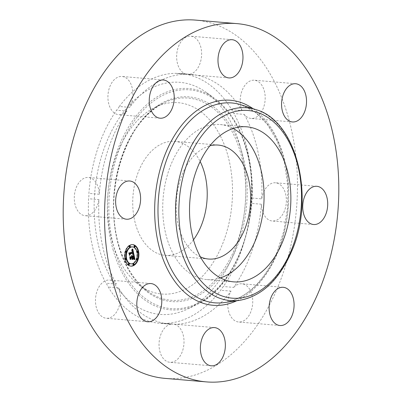 <?xml version="1.0" encoding="UTF-8"?>
<svg xmlns="http://www.w3.org/2000/svg" width="402" height="402" viewBox="0 0 402 402"><rect width="100%" height="100%" fill="white"/><g stroke="black" fill="none" stroke-linecap="round" stroke-linejoin="round"><path stroke-width="0.3" stroke-dasharray="2.01 1.51" d="M220.442 277.908A77.797 50.426 -85.1 0 1 206.809 279.576A77.797 50.426 -85.1 0 1 185.051 269.491A77.797 50.426 -85.1 0 1 166.016 180.096A77.797 50.426 -85.1 0 1 219.994 124.535A77.797 50.426 -85.1 0 1 233.15 128.479M200.412 256.883A57.184 37.064 -85.1 0 1 182.533 173.78A57.184 37.064 -85.1 0 1 209.859 145.82M193.493 239.778A57.184 37.064 -85.1 0 1 165.132 255.34A57.184 37.064 -85.1 0 1 139.107 170.086A57.184 37.064 -85.1 0 1 174.825 141.383A57.184 37.064 -85.1 0 1 200.146 161.514M112.525 242.743A96.018 62.23 -85.1 0 1 155.167 107.244A96.018 62.23 -85.1 0 1 227.431 153.981A96.018 62.23 -85.1 0 1 212.075 264.159A96.018 62.23 -85.1 0 1 139.991 285.666A96.018 62.23 -85.1 0 1 112.525 242.743M119.288 106.49A125.308 81.214 -85.1 0 1 175.88 73.315A19.175 12.427 -85.1 0 0 177.156 73.531A19.175 12.427 -85.1 0 0 179.367 73.415A125.308 81.214 -85.1 0 1 180.598 73.506A125.308 81.214 -85.1 0 1 231.713 109.676A19.175 12.427 -85.1 0 0 233.944 113.535A125.308 81.214 -85.1 0 1 251.381 197.985A19.175 12.427 -85.1 0 0 251.054 203.347A125.308 81.214 -85.1 0 1 237.622 260.32A125.308 81.214 -85.1 0 1 223.366 286.515A19.175 12.427 -85.1 0 0 220.668 290.234A125.308 81.214 -85.1 0 1 164.076 323.409A19.175 12.427 -85.1 0 0 162.8 323.193A19.175 12.427 -85.1 0 0 160.589 323.308A125.308 81.214 -85.1 0 1 159.358 323.218A125.308 81.214 -85.1 0 1 108.244 287.048A19.175 12.427 -85.1 0 0 106.012 283.189A125.308 81.214 -85.1 0 1 88.576 198.739A19.175 12.427 -85.1 0 0 88.902 193.377A125.308 81.214 -85.1 0 1 102.334 136.399A125.308 81.214 -85.1 0 1 116.59 110.208A19.175 12.427 -85.1 0 0 119.288 106.49L129.64 107.369A125.308 81.214 -85.1 0 1 186.232 74.194L175.88 73.315M239.657 144.534A116.459 75.481 -85.1 0 1 187.945 308.877A116.459 75.481 -85.1 0 1 100.294 252.19A116.459 75.481 -85.1 0 1 118.922 118.555A116.459 75.481 -85.1 0 1 206.352 92.47A116.459 75.481 -85.1 0 1 239.657 144.534M186.232 74.194A19.175 12.427 -85.1 0 1 178.779 45.818A19.175 12.427 -85.1 0 1 190.759 36.19A19.175 12.427 -85.1 0 1 199.487 64.782A19.175 12.427 -85.1 0 1 189.719 74.295A125.308 81.214 -85.1 0 1 190.95 74.385A125.308 81.214 -85.1 0 1 242.064 110.555L231.713 109.676M189.719 74.295L179.367 73.415M242.064 110.555A19.175 12.427 -85.1 0 1 250.325 80.877A19.175 12.427 -85.1 0 1 254.33 80.224A19.175 12.427 -85.1 0 1 265.189 97.309A19.175 12.427 -85.1 0 1 255.084 117.796A19.175 12.427 -85.1 0 1 251.079 118.444A19.175 12.427 -85.1 0 1 244.295 114.414L233.944 113.535M244.295 114.414A125.308 81.214 -85.1 0 1 261.732 198.864L251.381 197.985M261.732 198.864A19.175 12.427 -85.1 0 1 275.506 182.784A19.175 12.427 -85.1 0 1 280.872 185.272A19.175 12.427 -85.1 0 1 285.561 207.306A19.175 12.427 -85.1 0 1 272.254 220.999A19.175 12.427 -85.1 0 1 266.893 218.517A19.175 12.427 -85.1 0 1 261.406 204.226A125.308 81.214 -85.1 0 1 247.974 261.205A125.308 81.214 -85.1 0 1 233.718 287.395L223.366 286.515M261.406 204.226L251.054 203.347M233.718 287.395A19.175 12.427 -85.1 0 1 241.878 283.792A19.175 12.427 -85.1 0 1 252.516 297.852A19.175 12.427 -85.1 0 1 238.632 322.007A19.175 12.427 -85.1 0 1 227.994 307.947A19.175 12.427 -85.1 0 1 231.019 291.118A125.308 81.214 -85.1 0 1 174.428 324.288L164.076 323.409M231.019 291.118L220.668 290.234M174.428 324.288A19.175 12.427 -85.1 0 1 181.88 352.665A19.175 12.427 -85.1 0 1 169.9 362.292A19.175 12.427 -85.1 0 1 161.172 333.7A19.175 12.427 -85.1 0 1 170.94 324.188L160.589 323.308M170.94 324.188A125.308 81.214 -85.1 0 1 169.709 324.097A125.308 81.214 -85.1 0 1 118.595 287.932L108.244 287.048M118.595 287.932A19.175 12.427 -85.1 0 1 110.334 317.61A19.175 12.427 -85.1 0 1 106.329 318.258A19.175 12.427 -85.1 0 1 95.47 301.173A19.175 12.427 -85.1 0 1 105.575 280.691A19.175 12.427 -85.1 0 1 109.58 280.043A19.175 12.427 -85.1 0 1 116.364 284.068A125.308 81.214 -85.1 0 1 98.927 199.618L88.576 198.739M116.364 284.068L106.012 283.189M98.927 199.618A19.175 12.427 -85.1 0 1 85.154 215.698A19.175 12.427 -85.1 0 1 79.787 213.216A19.175 12.427 -85.1 0 1 75.099 191.176A19.175 12.427 -85.1 0 1 88.405 177.483A19.175 12.427 -85.1 0 1 93.766 179.97A19.175 12.427 -85.1 0 1 99.254 194.261A125.308 81.214 -85.1 0 1 112.686 137.283A125.308 81.214 -85.1 0 1 126.942 111.088L116.59 110.208M99.254 194.261L88.902 193.377M195.568 20.1A179.789 116.525 -85.1 0 1 277.385 288.144A179.789 116.525 -85.1 0 1 165.091 378.382M126.942 111.088A19.175 12.427 -85.1 0 1 118.781 114.696A19.175 12.427 -85.1 0 1 108.143 100.636A19.175 12.427 -85.1 0 1 122.027 76.475A19.175 12.427 -85.1 0 1 132.665 90.535A19.175 12.427 -85.1 0 1 129.64 107.369M130.479 257.973L130.163 258.787L129.72 256.637L130.248 257.129L131.509 256.391L131.263 255.778L131.725 256.26L131.379 255.496L131.972 256.119L133.213 255.391L133.469 254.577L133.65 255.466M132.409 258.793L131.781 259.164L132.112 258.139L131.906 257.139M132.188 257.164L133.419 256.551L133.65 258.019L133.499 258.546L133.363 256.707L132.233 257.37L132.61 258.184L132.112 258.139M134.379 258.988L133.379 258.923L133.796 257.808L133.524 256.19M133.806 256.215L134.228 258.265M133.705 255.436L133.213 255.391M133.961 254.622L133.469 254.577M131.665 255.973L131.936 255.994M131.489 255.677L131.796 255.707M131.338 255.551L131.675 255.582M131.957 255.536L131.459 255.496M131.886 255.632L131.394 255.592M131.936 255.672L131.444 255.632M132.027 255.767L131.534 255.727M132.067 255.823L131.57 255.783M132.102 255.883L131.605 255.838M132.132 255.948L131.635 255.903M132.183 256.089L131.685 256.049M132.203 256.169L131.705 256.129M132.213 256.235L131.715 256.195M132.223 256.305L131.725 256.26M131.967 256.295L131.57 256.26M131.936 256.22L131.549 256.185M131.856 256.084L131.494 256.049M131.806 256.019L131.464 255.994M131.72 255.918L131.394 255.888M131.735 255.878L131.353 255.848M131.745 255.848L131.308 255.813M131.755 255.823L131.263 255.778M131.715 255.938L131.218 255.898M131.796 256.009L131.298 255.968M131.831 256.049L131.338 256.009M131.866 256.094L131.369 256.049M131.926 256.19L131.429 256.149M131.951 256.245L131.454 256.205M131.972 256.305L131.474 256.26M132.007 256.431L131.509 256.391M130.213 256.682L129.72 256.637M130.66 258.833L130.163 258.787M132.273 259.205L131.781 259.164M133.675 256.732L133.363 256.707M133.886 256.853L133.394 256.813M133.911 256.953L133.419 256.908M133.956 257.129L133.459 257.089M133.972 257.21L133.474 257.164M133.992 257.31L133.494 257.27M134.012 257.411L133.514 257.365M134.027 257.501L133.529 257.461M134.042 257.592L133.544 257.546M134.052 257.672L133.559 257.632M134.062 257.752L133.57 257.707M134.072 257.823L133.575 257.782M134.077 257.893L133.58 257.848M134.082 258.014L133.59 257.973M134.082 258.124L133.585 258.084M134.072 258.24L133.575 258.2M134.052 258.355L133.554 258.315M134.027 258.471L133.529 258.431M133.992 258.592L133.499 258.546M134.017 258.501L133.544 258.461M134.042 258.406L133.585 258.365M134.062 258.3L133.615 258.26M134.077 258.184L133.64 258.144M134.082 258.059L133.65 258.019M134.077 257.923L133.655 257.883M134.067 257.777L133.65 257.742M134.047 257.622L133.635 257.587M134.017 257.456L133.61 257.421M133.987 257.285L133.58 257.25M133.906 256.928L133.499 256.893M133.876 256.818L133.474 256.783M133.916 256.592L133.419 256.551M134.052 256.396L133.559 256.35M134.137 256.823L133.64 256.777M134.193 257.069L133.695 257.029M134.218 257.2L133.72 257.159M134.238 257.325L133.745 257.28M134.258 257.441L133.76 257.401M134.273 257.551L133.776 257.511M134.283 257.657L133.786 257.617M134.288 257.757L133.791 257.717M134.288 257.853L133.796 257.808M134.288 257.938L133.791 257.893M134.283 258.019L133.786 257.973M134.273 258.089L133.776 258.049M134.258 258.164L133.76 258.119M134.238 258.24L133.74 258.195M134.213 258.315L133.715 258.275M134.178 258.401L133.685 258.355M134.142 258.486L133.645 258.441M134.102 258.571L133.605 258.531M134.052 258.667L133.554 258.622M133.997 258.762L133.504 258.722M133.936 258.863L133.444 258.818M134.328 258.983L133.836 258.938M134.409 258.994L133.911 258.953M134.479 259.009L133.982 258.968M134.554 259.029L134.057 258.988M134.595 259.044L134.097 259.004M134.64 259.059L134.142 259.019M134.685 259.079L134.188 259.034M134.901 259.164L134.404 259.124M132.052 250.461L132.464 251.245L132.147 250.165L131.494 250.114L132.273 248.949L132.399 249.557M132.514 250.094L132.776 251.32M132.962 252.185L133.238 253.501L132.74 253.461L132.67 252.16M133.369 254.109L132.364 254.064L132.74 253.461M131.936 250.356L131.64 250.33M129.595 253.903L129.268 254.677L128.856 252.672L129.323 253.084L132.243 251.376L132.022 250.592L131.509 250.371M132.766 248.989L132.273 248.949M133.881 254.22L133.384 254.175M132.685 249.124L132.188 249.084M132.6 249.255L132.107 249.215M132.519 249.381L132.022 249.335M132.439 249.501L131.941 249.456M132.358 249.612L131.866 249.572M132.283 249.722L131.786 249.682M132.203 249.828L131.71 249.783M132.127 249.923L131.63 249.883M131.881 250.014L131.554 249.974M131.992 250.16L131.494 250.114M132.007 250.119L131.565 250.079M132.022 250.089L131.635 250.054M132.524 250.099L131.7 250.034M132.042 250.044L131.766 250.019M132.429 250.064L131.931 250.024M132.479 250.079L131.982 250.039M132.57 250.129L132.072 250.084M132.61 250.165L132.112 250.124M132.645 250.21L132.147 250.165M132.68 250.26L132.188 250.22M132.715 250.32L132.223 250.28M132.75 250.391L131.851 250.325M132.781 250.466L132.288 250.426M132.811 250.552L132.313 250.506M132.841 250.642L132.343 250.602M132.866 250.742L132.369 250.702M132.891 250.853L132.394 250.813M132.906 250.933L132.409 250.893M132.921 251.019L132.424 250.979M132.936 251.104L132.439 251.064M132.946 251.195L132.454 251.155M132.962 251.29L132.464 251.245M132.72 251.315L132.308 251.28M132.665 251.054L132.258 251.019M132.59 250.783L132.188 250.753M132.554 250.707L132.163 250.677M132.474 250.582L132.107 250.546M132.409 250.526L132.077 250.496M132.298 250.361L131.806 250.315M132.248 250.356L131.75 250.315M132.072 250.391L131.575 250.345M131.735 250.436L131.444 250.396M131.962 250.552L131.464 250.511M132.459 250.562L131.524 250.486M131.951 250.496L131.585 250.466M131.946 250.476L131.635 250.451M131.941 250.461L131.685 250.441M132.394 250.511L131.896 250.471M132.544 250.682L132.047 250.642M132.57 250.737L132.072 250.692M132.595 250.798L132.097 250.753M132.66 251.019L132.163 250.974M132.68 251.104L132.183 251.064M132.74 251.416L132.243 251.376M129.349 252.717L128.856 252.672M129.761 254.717L129.268 254.677M133.188 252.28L132.69 252.235M133.208 252.355L132.71 252.31M133.228 252.431L132.73 252.391M133.243 252.511L132.75 252.466M133.263 252.587L132.766 252.546M133.278 252.682L132.781 252.642M133.293 252.773L132.796 252.732M133.303 252.863L132.811 252.818M133.313 252.948L132.816 252.903M133.313 253.029L132.821 252.984M133.313 253.104L132.821 253.064M133.313 253.18L132.816 253.134M133.303 253.25L132.811 253.205M133.293 253.315L132.796 253.275M133.278 253.381L132.786 253.34M133.263 253.441L132.766 253.401M133.213 253.567L132.715 253.526M133.178 253.632L132.68 253.587M133.142 253.692L132.645 253.652M133.102 253.757L132.605 253.712M133.057 253.823L132.559 253.778M133.007 253.883L132.509 253.843M132.951 253.948L132.454 253.908M132.891 254.014L132.394 253.969M132.861 254.104L132.364 254.064M132.871 254.079L132.539 254.049M133.389 254.114L132.7 254.049M133.298 254.099L132.801 254.059M133.343 254.104L132.846 254.064M133.831 254.21L133.333 254.17M132.992 258.682L131.705 259.566L133.489 258.722M133.278 258.848L132.972 258.823M132.223 259.466L131.725 259.426M132.198 259.607L131.705 259.566M133.268 254.486L132.268 254.426L133.002 254.335M133.75 254.602L133.258 254.561M133.278 254.345L132.781 254.3M133.052 254.335L132.554 254.29M132.926 254.335L132.434 254.29M132.766 254.34L132.273 254.3M133.343 254.496L132.851 254.451M133.439 254.511L132.946 254.466M133.529 254.526L133.032 254.486M133.61 254.551L133.112 254.506M133.685 254.577L133.188 254.531M134.167 259.36L133.233 259.3L133.826 259.215M134.791 259.602L134.293 259.561M133.987 259.205L133.665 259.179M134.057 259.205L133.559 259.164M133.956 259.205L133.459 259.159M133.851 259.21L133.358 259.169M133.755 259.225L133.258 259.184M133.73 259.34L133.233 259.3M134.112 259.345L133.615 259.305M134.218 259.37L133.72 259.325M134.323 259.401L133.831 259.355M134.434 259.436L133.941 259.396M134.549 259.486L134.057 259.441M134.67 259.541L134.173 259.496M132.58 253.622L132.494 252.602L129.544 254.325L129.137 255.345L128.73 252.964L129.168 255.059L129.494 254.21L132.549 252.416L132.58 253.622L133.057 253.667M133.052 253.702L132.559 253.662M133.072 253.592L132.615 253.551M133.077 253.516L132.645 253.476M133.072 253.054L132.665 253.019M133.067 252.989L132.655 252.953M133.057 252.923L132.645 252.888M133.042 252.848L132.635 252.813M133.002 252.687L132.605 252.652M133.047 252.461L132.549 252.416M129.987 254.25L129.494 254.21M129.57 255.094L129.168 255.059M129.228 253.004L128.73 252.964M129.168 253.149L128.675 253.109M129.63 255.391L129.137 255.345M129.946 254.36L129.544 254.325M132.766 252.622L132.494 252.602M133.007 252.707L132.514 252.662M133.037 252.828L132.539 252.788M133.052 252.918L132.559 252.873M133.067 253.009L132.57 252.964M133.077 253.094L132.58 253.054M133.077 253.531L132.58 253.491M133.067 253.617L132.57 253.577M131.977 258.385L131.74 257.657L130.484 258.396L130.002 259.541L129.534 256.848L130.032 259.25L130.424 258.305L131.796 257.501L131.977 258.385L132.384 258.416M132.419 258.597L131.921 258.556M132.293 257.546L131.796 257.501M130.921 258.35L130.424 258.305M130.434 259.285L130.032 259.25M130.032 256.893L129.534 256.848M129.977 257.049L129.479 257.004M130.499 259.581L130.002 259.541M130.886 258.431L130.484 258.396M132.052 257.687L131.74 257.657M137.514 259.863A10.789 6.99 94.9 0 0 137.811 258.918M138.228 252.195A10.789 6.99 94.9 0 0 138.057 251.265M132.534 244.632A10.789 6.99 94.9 0 0 132.288 244.602A10.789 6.99 94.9 0 0 129.308 245.331A10.789 6.99 94.9 0 0 124.374 257.064A10.789 6.99 94.9 0 0 130.459 266.099A10.789 6.99 94.9 0 0 130.71 266.114M126.725 251.3A8.497 5.507 94.9 0 0 126.414 252.17M126.057 258.305A8.497 5.507 94.9 0 0 126.253 259.149M130.655 263.818A8.497 5.507 94.9 0 0 133.007 263.245A8.497 5.507 94.9 0 0 136.891 254.004A8.497 5.507 94.9 0 0 132.097 246.883M136.992 251.597A0.653 0.422 94.9 0 0 137.193 252.441M137.323 252.486A0.653 0.422 94.9 0 0 137.605 251.255M133.168 264.958A0.653 0.422 94.9 0 0 133.449 263.732M136.831 258.571A0.653 0.422 94.9 0 0 136.524 259.441M136.871 259.848A0.653 0.422 94.9 0 0 137.152 258.617M125.017 258.551A0.653 0.422 94.9 0 0 125.188 259.476M125.318 259.521A0.653 0.422 94.9 0 0 125.6 258.29M128.384 264.823A0.653 0.422 94.9 0 0 128.665 263.596M129.469 247.044A0.653 0.422 94.9 0 0 129.751 245.818M134.258 247.18A0.653 0.422 94.9 0 0 134.539 245.954M125.766 252.154A0.653 0.422 94.9 0 0 126.047 250.928M125.731 250.878A0.653 0.422 94.9 0 0 125.439 251.823M240.411 152.293A101.46 65.757 94.9 0 0 164.051 102.907A101.46 65.757 94.9 0 0 118.997 246.084A101.46 65.757 94.9 0 0 148.016 291.445A101.46 65.757 94.9 0 0 224.185 268.717A101.46 65.757 94.9 0 0 240.411 152.293M241.436 104.917A100.299 65.008 -85.1 0 1 277.455 252.491A100.299 65.008 -85.1 0 1 224.628 302.53C246.325 298.616 263.712 282.033 276.777 252.783L283.847 231.024L287.541 207.693L287.641 184.096L284.149 161.554L277.274 141.333L267.436 124.58L255.24 112.233L241.436 104.917M253.089 108.711A102.877 66.677 -85.1 0 1 277.204 253.627A102.877 66.677 -85.1 0 1 236.753 300.761M113.279 250.501A111.017 71.953 -85.1 0 1 131.032 123.112A111.017 71.953 -85.1 0 1 214.377 98.244A111.017 71.953 -85.1 0 1 246.13 147.876A111.017 71.953 -85.1 0 1 196.834 304.54A111.017 71.953 -85.1 0 1 113.279 250.501M256.034 109.671A96.761 62.712 -85.1 0 1 290.782 252.039A96.761 62.712 -85.1 0 1 239.823 300.309M246.014 148.504A109.776 71.149 94.9 0 0 152.082 102.158A109.776 71.149 94.9 0 0 114.65 249.984A109.776 71.149 94.9 0 0 208.578 296.329A109.776 71.149 94.9 0 0 246.014 148.504M118.881 246.712A102.701 66.566 -85.1 0 1 153.901 108.409A102.701 66.566 -85.1 0 1 241.783 151.77A102.701 66.566 -85.1 0 1 206.759 290.073A102.701 66.566 -85.1 0 1 118.881 246.712M133.961 257.164L133.554 257.129M133.735 256.702L133.449 256.677M133.881 258.953L133.509 258.923M133.886 258.948L133.63 258.928M134.735 259.099L134.238 259.054M134.791 259.119L134.293 259.074M134.846 259.139L134.348 259.099M208.558 259.034L165.132 255.34M218.246 145.077L174.825 141.383M155.167 107.244L164.051 102.907C125.736 119.494 102.314 193.543 119.153 246.25C125.283 266.732 134.906 281.792 148.016 291.445L139.991 285.666M190.95 74.385L180.598 73.506M169.709 324.097L159.358 323.218M295.671 83.742L254.33 80.224M313.595 224.517L272.254 220.999M279.973 325.525L238.632 322.007M211.241 365.81L169.9 362.292M147.67 321.776L106.329 318.258M129.745 181L88.405 177.483M163.368 79.993L122.027 76.475M232.1 39.708L190.759 36.19M160.122 118.208L118.781 114.696M126.494 219.216L85.154 215.698M150.921 283.556L109.58 280.043M214.492 327.59L162.8 323.193M283.219 287.304L241.878 283.792M316.846 186.302L275.506 182.784M292.42 121.957L251.079 118.444M228.849 77.923L177.156 73.531M187.945 308.877L196.834 304.54C239.361 285.892 264.531 205.568 246.285 148.036C239.612 125.625 228.974 109.027 214.377 98.244L206.352 92.47M246.783 126.816L219.994 124.535M233.597 281.852L206.809 279.576M132.288 244.602L132.786 244.642M130.459 266.099L130.957 266.139"/><path stroke-width="0.6" d="M233.15 128.479A77.797 50.426 -85.1 0 1 241.758 134.62A77.797 50.426 -85.1 0 1 262.772 213.794A77.797 50.426 -85.1 0 1 220.442 277.908M209.859 145.82A57.184 37.064 -85.1 0 1 218.246 145.077A57.184 37.064 -85.1 0 1 244.27 230.331A57.184 37.064 -85.1 0 1 208.558 259.034A57.184 37.064 -85.1 0 1 200.412 256.883M200.146 161.514A57.184 37.064 -85.1 0 1 200.849 226.638A57.184 37.064 -85.1 0 1 193.493 239.778M206.432 381.9L165.091 378.382A179.789 116.525 -85.1 0 1 83.274 110.344A179.789 116.525 -85.1 0 1 195.568 20.1L236.909 23.617A179.789 116.525 -85.1 0 1 318.726 291.656A179.789 116.525 -85.1 0 1 206.432 381.9A179.789 116.525 -85.1 0 1 124.615 113.856A179.789 116.525 -85.1 0 1 236.909 23.617M291.666 84.39A19.175 12.427 -85.1 0 1 295.671 83.742A19.175 12.427 -85.1 0 1 306.53 100.827A19.175 12.427 -85.1 0 1 296.425 121.309A19.175 12.427 -85.1 0 1 292.42 121.957A19.175 12.427 -85.1 0 1 281.561 104.877A19.175 12.427 -85.1 0 1 291.666 84.39M322.213 188.784A19.175 12.427 -85.1 0 1 326.901 210.824A19.175 12.427 -85.1 0 1 313.595 224.517A19.175 12.427 -85.1 0 1 308.233 222.03A19.175 12.427 -85.1 0 1 303.54 199.995A19.175 12.427 -85.1 0 1 316.846 186.302A19.175 12.427 -85.1 0 1 322.213 188.784M293.857 301.364A19.175 12.427 -85.1 0 1 279.973 325.525A19.175 12.427 -85.1 0 1 269.335 311.465A19.175 12.427 -85.1 0 1 283.219 287.304A19.175 12.427 -85.1 0 1 293.857 301.364M223.221 356.182A19.175 12.427 -85.1 0 1 211.241 365.81A19.175 12.427 -85.1 0 1 202.513 337.218A19.175 12.427 -85.1 0 1 214.492 327.59A19.175 12.427 -85.1 0 1 223.221 356.182M151.675 321.123A19.175 12.427 -85.1 0 1 147.67 321.776A19.175 12.427 -85.1 0 1 136.811 304.691A19.175 12.427 -85.1 0 1 146.916 284.204A19.175 12.427 -85.1 0 1 150.921 283.556A19.175 12.427 -85.1 0 1 161.78 300.641A19.175 12.427 -85.1 0 1 151.675 321.123M121.128 216.728A19.175 12.427 -85.1 0 1 116.439 194.694A19.175 12.427 -85.1 0 1 129.745 181A19.175 12.427 -85.1 0 1 135.107 183.483A19.175 12.427 -85.1 0 1 139.801 205.517A19.175 12.427 -85.1 0 1 126.494 219.216A19.175 12.427 -85.1 0 1 121.128 216.728M149.484 104.148A19.175 12.427 -85.1 0 1 163.368 79.993A19.175 12.427 -85.1 0 1 174.006 94.053A19.175 12.427 -85.1 0 1 160.122 118.208A19.175 12.427 -85.1 0 1 149.484 104.148M220.12 49.335A19.175 12.427 -85.1 0 1 232.1 39.708A19.175 12.427 -85.1 0 1 240.828 68.3A19.175 12.427 -85.1 0 1 228.849 77.923A19.175 12.427 -85.1 0 1 220.12 49.335M211.839 271.767A77.797 50.426 -85.1 0 1 192.804 182.377A77.797 50.426 -85.1 0 1 246.783 126.816A77.797 50.426 -85.1 0 1 268.546 136.896A77.797 50.426 -85.1 0 1 287.576 226.291A77.797 50.426 -85.1 0 1 233.597 281.852A77.797 50.426 -85.1 0 1 211.839 271.767M133.941 265.41A10.789 6.99 -85.1 0 1 130.957 266.139A10.789 6.99 -85.1 0 1 124.871 257.104A10.789 6.99 -85.1 0 1 129.801 245.371A10.789 6.99 -85.1 0 1 132.786 244.642A10.789 6.99 -85.1 0 1 138.871 253.682A10.789 6.99 -85.1 0 1 133.941 265.41M133.499 263.285A8.497 5.507 -85.1 0 1 131.152 263.863A8.497 5.507 -85.1 0 1 126.354 256.742A8.497 5.507 -85.1 0 1 130.243 247.496A8.497 5.507 -85.1 0 1 132.59 246.923A8.497 5.507 -85.1 0 1 137.389 254.044A8.497 5.507 -85.1 0 1 133.499 263.285M133.831 254.21L132.861 254.104L133.293 253.315L133.168 252.2L129.977 254.014L129.761 254.717L129.349 252.717L129.821 253.129L132.74 251.416L132.459 250.562L131.936 250.436L132.509 250.456L132.962 251.29L132.61 250.165L131.992 250.16L132.766 248.989L133.831 254.21M133.685 254.577L132.766 254.34L133.685 254.577M133.067 253.617L132.992 252.642L130.042 254.371L129.63 255.391L129.168 253.149L129.66 255.099L129.987 254.25L133.047 252.461L133.067 253.617M134.901 259.164L133.871 258.963L134.288 257.938L134.022 256.23L132.65 257.034L132.705 257.305L133.916 256.592L133.992 258.592L133.861 256.747L132.725 257.411L132.866 258.074L133.504 258.481L132.273 259.205L132.61 258.184L132.404 257.179L130.926 258.049L130.66 258.833L130.213 256.682L130.745 257.169L132.007 256.431L131.755 255.823L132.223 256.305L131.871 255.536L132.469 256.159L133.705 255.436L133.961 254.622L134.901 259.164M134.67 259.541L133.755 259.225L134.67 259.541M132.198 259.607L133.489 258.722L132.198 259.607M132.233 257.702L130.977 258.436L130.499 259.581L130.032 256.893L130.524 259.29L130.921 258.35L132.293 257.546L132.419 258.597L132.052 257.687M137.997 252.481A0.653 0.422 -85.1 0 1 137.931 251.225A0.653 0.422 -85.1 0 1 137.997 252.481M133.846 264.958A0.653 0.422 -85.1 0 1 133.776 263.697A0.653 0.422 -85.1 0 1 133.846 264.958M137.549 259.848A0.653 0.422 -85.1 0 1 137.479 258.587A0.653 0.422 -85.1 0 1 137.549 259.848M125.992 259.516A0.653 0.422 -85.1 0 1 125.926 258.26A0.653 0.422 -85.1 0 1 125.992 259.516M129.062 264.823A0.653 0.422 -85.1 0 1 128.992 263.561A0.653 0.422 -85.1 0 1 129.062 264.823M129.896 245.828A0.653 0.422 -85.1 0 1 129.967 247.089A0.653 0.422 -85.1 0 1 129.896 245.828M134.68 245.964A0.653 0.422 -85.1 0 1 134.75 247.225A0.653 0.422 -85.1 0 1 134.68 245.964M126.193 250.938A0.653 0.422 -85.1 0 1 126.263 252.2A0.653 0.422 -85.1 0 1 126.193 250.938M132.404 257.179L130.479 257.973M132.61 258.184L133.007 258.441L132.409 258.793M134.022 256.23L133.524 256.19L132.188 257.164M133.65 255.466L133.806 256.215M134.228 258.265L134.379 258.988M132.469 256.159L132.193 256.134M132.434 256.039L132.157 256.014M132.389 255.928L132.112 255.903M132.343 255.833L132.057 255.808M132.288 255.747L131.992 255.722M132.233 255.682L131.916 255.652M132.173 255.622L131.831 255.597M130.745 257.169L130.308 257.134M130.926 258.049L130.489 258.009M133.504 258.481L133.007 258.441M132.866 258.074L132.585 258.049M132.725 257.411L132.444 257.391M132.705 257.305L132.424 257.28M132.65 257.034L132.152 256.994M132.399 249.557L132.514 250.094M132.776 251.32L132.962 252.185M133.238 253.501L133.369 254.109M132.509 250.456L132.052 250.461M133.168 252.2L129.595 253.903M132.318 250.054L132.047 250.034M132.374 250.059L132.047 250.029M132.539 250.491L132.042 250.451M132.434 250.396L132.132 250.371M129.821 253.129L129.429 253.094M129.977 254.014L129.61 253.984M133.002 254.335L133.268 254.486M133.771 254.471L133.273 254.426M133.705 254.441L133.213 254.396M133.635 254.411L133.137 254.371M133.559 254.391L133.062 254.345M133.469 254.371L133.037 254.335M133.243 254.481L132.766 254.441M133.826 259.215L134.167 259.36M134.826 259.496L134.514 259.471M134.71 259.426L134.293 259.39M134.6 259.365L134.102 259.325M134.484 259.315L133.992 259.275M134.379 259.275L133.881 259.23M134.268 259.24L133.881 259.21M134.012 259.335L133.735 259.31M130.71 266.114A10.789 6.99 94.9 0 0 133.444 265.37A10.789 6.99 94.9 0 0 137.514 259.863M137.811 258.918A10.789 6.99 94.9 0 0 138.228 252.195M138.057 251.265A10.789 6.99 94.9 0 0 132.534 244.632M132.59 246.923L132.097 246.883A8.497 5.507 94.9 0 0 129.745 247.456A8.497 5.507 94.9 0 0 126.725 251.3M126.414 252.17A8.497 5.507 94.9 0 0 126.057 258.305M126.253 259.149A8.497 5.507 94.9 0 0 130.655 263.818L131.152 263.863M137.605 251.255A0.653 0.422 94.9 0 0 136.992 251.597M137.193 252.441A0.653 0.422 94.9 0 0 137.323 252.486L137.816 252.526M133.449 263.732A0.653 0.422 94.9 0 0 133.168 264.958L133.665 265.003M136.524 259.441A0.653 0.422 94.9 0 0 136.871 259.848L137.368 259.888M137.152 258.617A0.653 0.422 94.9 0 0 136.831 258.571M125.6 258.29A0.653 0.422 94.9 0 0 125.017 258.551M125.188 259.476A0.653 0.422 94.9 0 0 125.318 259.521L125.811 259.561M128.665 263.596A0.653 0.422 94.9 0 0 128.384 264.823L128.881 264.868M129.751 245.818A0.653 0.422 94.9 0 0 129.469 247.044L129.967 247.089M134.539 245.954A0.653 0.422 94.9 0 0 134.258 247.18L134.75 247.225M126.047 250.928A0.653 0.422 94.9 0 0 125.731 250.878M125.439 251.823A0.653 0.422 94.9 0 0 125.766 252.154L126.263 252.2M239.823 300.309L224.628 302.53A100.299 65.008 -85.1 0 1 165.936 257.245A100.299 65.008 -85.1 0 1 169.167 153.303A100.299 65.008 -85.1 0 1 241.436 104.917L256.034 109.671C296.972 120.826 315.53 198.427 291.46 251.747C279.078 279.938 261.863 296.123 239.823 300.309A96.761 62.712 -85.1 0 1 183.201 256.622A96.761 62.712 -85.1 0 1 186.317 156.348A96.761 62.712 -85.1 0 1 256.034 109.671M236.753 300.761A102.877 66.677 -85.1 0 1 166.443 267.104A102.877 66.677 -85.1 0 1 166.137 151.891A102.877 66.677 -85.1 0 1 253.089 108.711M189.347 157.76A94.184 61.044 -85.1 0 1 274.516 122.695A94.184 61.044 -85.1 0 1 291.033 250.903A94.184 61.044 -85.1 0 1 205.864 285.973A94.184 61.044 -85.1 0 1 189.347 157.76M137.434 251.18L137.931 251.225M133.278 263.657L133.776 263.697M136.981 258.546L137.479 258.587M125.429 258.22L125.926 258.26M128.494 263.521L128.992 263.561M129.58 245.743L130.077 245.783M134.368 245.878L134.861 245.918M125.876 250.853L126.374 250.893"/></g></svg>
